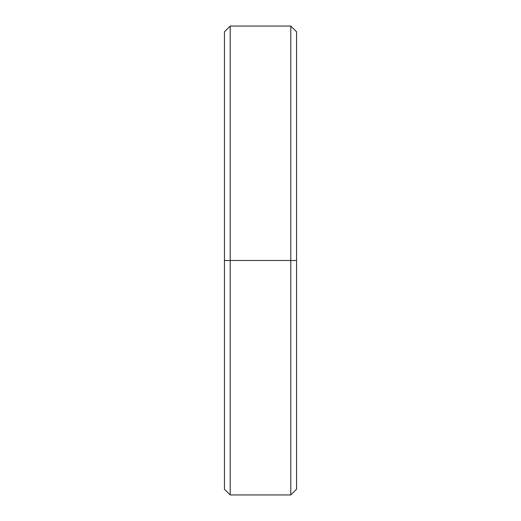 <?xml version="1.0" encoding="UTF-8"?>
<svg xmlns="http://www.w3.org/2000/svg" width="521" height="521" viewBox="0 0 521 521"><rect width="100%" height="100%" fill="white"/><g stroke="black" fill="none" stroke-linecap="round" stroke-linejoin="round"><path stroke-width="0.78" d="M296.566 43.725L296.566 260.5L290.796 260.5L290.796 494.95L290.796 260.5L230.204 260.5L230.204 494.95L230.204 260.5L224.434 260.5L224.434 489.18L230.204 494.95L290.796 494.95L296.566 489.18L296.566 31.82L290.796 26.05L290.796 260.5L290.796 26.05L230.204 26.05L230.204 260.5L230.204 26.05L224.434 31.82L224.434 260.5L296.566 260.5L224.434 260.5L224.434 468.262"/></g></svg>
